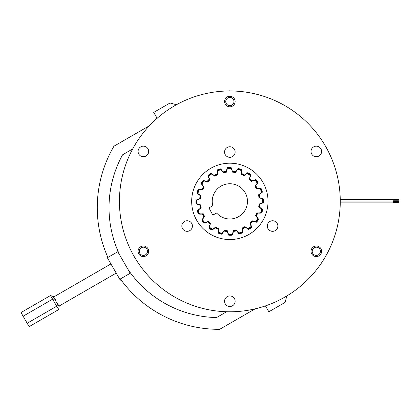<?xml version="1.0" encoding="UTF-8"?>
<svg xmlns="http://www.w3.org/2000/svg" width="420" height="420" viewBox="0 0 420 420"><rect width="100%" height="100%" fill="white"/><g stroke="black" fill="none" stroke-linecap="round" stroke-linejoin="round"><path stroke-width="0.63" d="M393.125 199.61L399 199.61L399 200.786L393.125 200.786M393.125 199.3L393.125 201.091L340.268 201.091L340.268 202.881L393.125 202.881L393.125 201.091L340.268 201.091L340.268 199.3L393.125 199.3M393.125 201.401L399 201.401L399 202.577L393.125 202.577M340.268 201.374A110.418 110.418 0 0 1 325.715 256.163L325.715 256.72L325.232 257.003A110.418 110.418 0 0 1 318.827 266.758M291.175 293.192A110.418 110.418 0 0 1 278.707 300.394M119.432 201.374A110.418 110.418 0 0 1 180.994 102.354M217.718 91.623A110.418 110.418 0 0 1 229.367 90.956L229.85 90.678L230.333 90.956A110.418 110.418 0 0 1 241.983 91.623M183.031 101.372L182.038 101.845M168.525 109.552A110.418 110.418 0 0 1 174.641 105.751A110.418 110.418 0 0 0 134.227 256.583A110.418 110.418 0 0 0 285.059 296.998A110.418 110.418 0 0 0 325.474 146.165A110.418 110.418 0 0 0 168.525 109.552A110.418 110.418 0 0 0 128.74 245.737M199.909 195.337A30.539 30.539 0 0 1 199.967 195.074M226.343 171.034A30.539 30.539 0 0 1 226.606 171.003M235.888 171.434A30.539 30.539 0 0 1 236.15 171.486M260.19 197.862A30.539 30.539 0 0 1 260.216 198.13M233.357 231.714A30.539 30.539 0 0 1 233.095 231.74M223.813 231.31A30.539 30.539 0 0 1 223.55 231.257M199.511 204.881A30.539 30.539 0 0 1 199.484 204.619M255.113 308.863L219.671 329.322A121.637 121.637 0 0 1 120.341 278.954L120.976 279.83L120.325 280.203L106.817 256.809L107.468 256.431L107.909 257.423A121.637 121.637 0 0 1 113.951 146.213L149.394 125.753M108.139 257.943L107.468 256.431M120.341 278.954L130.216 273.252L117.784 251.722L107.909 257.423M132.657 148.979L122.588 154.791A109.893 109.893 0 0 0 119.984 255.533M176.447 104.727L170.006 103L153.725 112.397L157.127 118.288M265.445 305.897L268.842 311.787L285.117 302.389L286.844 295.943M128.011 269.441A109.893 109.893 0 0 0 216.562 317.557L226.627 311.745M116.214 273.084L59.246 305.975L58.637 309.619L56.679 306.222L58.081 303.954C58.139 305.603 58.527 306.28 59.246 305.975M110.927 263.928L53.96 296.819M55.298 299.135L52.61 299.177L23.111 316.213L27.179 323.258L56.679 306.222L50.5 295.522L53.965 296.83C53.382 297.365 53.797 298.09 55.225 299.003L55.445 299.387C55.587 301.187 56.396 302.584 57.866 303.581L58.013 303.833M58.637 309.619L29.138 326.65L27.179 323.258M50.5 295.522L21 312.559L23.111 316.213M242.534 228.832L242.466 228.218A29.663 29.663 0 0 0 245.107 226.805L245.564 227.22A30.245 30.245 0 0 1 242.534 228.832A19.808 19.808 0 0 1 242.529 232.727A9.907 9.907 0 0 1 239.038 233.861A19.808 19.808 0 0 1 236.806 230.811A30.245 30.245 0 0 1 233.425 231.41L233.552 230.8A29.663 29.663 0 0 0 236.502 230.276L236.806 230.811M259.996 203.852A30.245 30.245 0 0 1 259.518 207.249L258.983 206.945A29.663 29.663 0 0 0 259.397 203.978L259.996 203.852A19.808 19.808 0 0 0 263.587 202.671A9.907 9.907 0 0 0 263.587 199.001A19.808 19.808 0 0 0 259.885 197.794L259.276 197.673A29.663 29.663 0 0 0 258.757 194.722L259.287 194.418A30.245 30.245 0 0 1 259.885 197.794M241.526 173.471A30.245 30.245 0 0 1 244.608 174.972L244.151 175.392A29.663 29.663 0 0 0 241.458 174.079L241.526 173.471A19.808 19.808 0 0 0 241.511 169.685A9.907 9.907 0 0 0 238.019 168.551A19.808 19.808 0 0 0 235.73 171.701L235.426 172.242A29.663 29.663 0 0 0 232.454 171.827L232.334 171.229A30.245 30.245 0 0 1 235.73 171.701M209.559 179.739A29.663 29.663 0 0 0 207.48 181.897L206.918 181.645A30.245 30.245 0 0 1 209.302 179.177L209.559 179.739M203.868 187.068A29.663 29.663 0 0 0 202.555 189.761L201.947 189.698A30.245 30.245 0 0 1 203.448 186.611L203.868 187.068M200.718 195.799A29.663 29.663 0 0 0 200.303 198.765L199.705 198.891A30.245 30.245 0 0 1 200.177 195.494L200.718 195.799M200.424 205.076A29.663 29.663 0 0 0 200.944 208.026L200.413 208.331A30.245 30.245 0 0 1 199.815 204.95L200.424 205.076M203.007 213.985A29.663 29.663 0 0 0 204.414 216.631L204.005 217.082A30.245 30.245 0 0 1 202.393 214.058L203.007 213.985M208.22 221.666A29.663 29.663 0 0 0 210.373 223.745L210.126 224.301A30.245 30.245 0 0 1 207.653 221.923L208.22 221.666M215.549 227.357A29.663 29.663 0 0 0 218.243 228.669L218.174 229.278A30.245 30.245 0 0 1 215.093 227.777L215.549 227.357M224.275 230.507A29.663 29.663 0 0 0 227.241 230.916L227.367 231.52A30.245 30.245 0 0 1 223.97 231.042L224.275 230.507M250.142 223.004A29.663 29.663 0 0 0 252.221 220.847L252.782 221.099A30.245 30.245 0 0 1 250.399 223.571L250.142 223.004M255.833 215.675A29.663 29.663 0 0 0 257.145 212.982L257.754 213.05A30.245 30.245 0 0 1 256.252 216.132L255.833 215.675M256.694 188.759A29.663 29.663 0 0 0 255.287 186.118L255.696 185.661A30.245 30.245 0 0 1 257.308 188.69L256.694 188.759M251.48 181.083A29.663 29.663 0 0 0 249.322 179.004L249.575 178.442A30.245 30.245 0 0 1 252.047 180.826L251.48 181.083M217.234 174.531A29.663 29.663 0 0 0 214.594 175.938L214.137 175.529A30.245 30.245 0 0 1 217.166 173.911L217.234 174.531M222.894 171.938A30.245 30.245 0 0 1 226.27 171.339L226.149 171.943A29.663 29.663 0 0 0 223.198 172.468L222.894 171.938A19.808 19.808 0 0 0 220.658 168.882A9.907 9.907 0 0 0 217.166 170.016A19.808 19.808 0 0 0 217.166 173.911M214.137 175.529A19.808 19.808 0 0 0 211.071 173.313A9.907 9.907 0 0 0 208.1 175.471A19.808 19.808 0 0 0 209.302 179.177M232.334 171.229A19.808 19.808 0 0 0 231.147 167.633A9.907 9.907 0 0 0 227.477 167.633A19.808 19.808 0 0 0 226.27 171.339M249.575 178.442A19.808 19.808 0 0 0 250.735 174.841A9.907 9.907 0 0 0 247.763 172.683A19.808 19.808 0 0 0 244.608 174.972M255.696 185.661A19.808 19.808 0 0 0 257.911 182.595A9.907 9.907 0 0 0 255.754 179.624A19.808 19.808 0 0 0 252.047 180.826M259.287 194.418A19.808 19.808 0 0 0 262.337 192.181A9.907 9.907 0 0 0 261.203 188.69A19.808 19.808 0 0 0 257.308 188.69M257.754 213.05A19.808 19.808 0 0 0 261.534 213.035A9.907 9.907 0 0 0 262.668 209.543A19.808 19.808 0 0 0 259.518 207.249M252.782 221.099A19.808 19.808 0 0 0 256.384 222.254A9.907 9.907 0 0 0 258.541 219.287A19.808 19.808 0 0 0 256.252 216.132M245.564 227.22A19.808 19.808 0 0 0 248.63 229.43A9.907 9.907 0 0 0 251.601 227.273A19.808 19.808 0 0 0 250.399 223.571M227.367 231.52A19.808 19.808 0 0 0 228.548 235.111A9.907 9.907 0 0 0 232.223 235.111A19.808 19.808 0 0 0 233.425 231.41M218.174 229.278A19.808 19.808 0 0 0 218.19 233.058A9.907 9.907 0 0 0 221.681 234.192A19.808 19.808 0 0 0 223.97 231.042M210.126 224.301A19.808 19.808 0 0 0 208.966 227.903A9.907 9.907 0 0 0 211.937 230.06A19.808 19.808 0 0 0 215.093 227.777M204.005 217.082A19.808 19.808 0 0 0 201.789 220.154A9.907 9.907 0 0 0 203.947 223.125A19.808 19.808 0 0 0 207.653 221.923M200.413 208.331A19.808 19.808 0 0 0 197.363 210.562A9.907 9.907 0 0 0 198.497 214.053A19.808 19.808 0 0 0 202.393 214.058M199.705 198.891A19.808 19.808 0 0 0 196.109 200.072A9.907 9.907 0 0 0 196.109 203.742A19.808 19.808 0 0 0 199.815 204.95M201.947 189.698A19.808 19.808 0 0 0 198.161 189.709A9.907 9.907 0 0 0 197.027 193.2A19.808 19.808 0 0 0 200.177 195.494M206.918 181.645A19.808 19.808 0 0 0 203.317 180.49A9.907 9.907 0 0 0 201.159 183.461A19.808 19.808 0 0 0 203.448 186.611M146.024 156.03A5.287 5.287 0 0 0 147.961 148.806A5.287 5.287 0 0 0 140.737 146.874A5.287 5.287 0 0 0 138.805 154.093A5.287 5.287 0 0 0 146.024 156.03M232.491 106.103A5.287 5.287 0 0 0 234.428 98.884A5.287 5.287 0 0 0 227.209 96.952A5.287 5.287 0 0 0 225.272 104.171A5.287 5.287 0 0 0 232.491 106.103A5.287 5.287 0 0 1 225.272 98.884M318.964 156.03A5.287 5.287 0 0 0 320.896 148.806A5.287 5.287 0 0 0 313.677 146.874A5.287 5.287 0 0 0 311.74 154.093A5.287 5.287 0 0 0 318.964 156.03M318.964 255.875A5.287 5.287 0 0 0 320.896 248.651A5.287 5.287 0 0 0 313.677 246.719A5.287 5.287 0 0 0 311.74 253.937A5.287 5.287 0 0 0 318.964 255.875M232.491 305.797A5.287 5.287 0 0 0 234.428 298.573A5.287 5.287 0 0 0 227.209 296.641A5.287 5.287 0 0 0 225.272 303.86A5.287 5.287 0 0 0 232.491 305.797M146.024 255.875A5.287 5.287 0 0 0 147.961 248.651A5.287 5.287 0 0 0 140.737 246.719A5.287 5.287 0 0 0 138.805 253.937A5.287 5.287 0 0 0 148.669 251.297A5.287 5.287 0 0 0 143.383 246.01M248.939 234.434A38.178 38.178 0 0 0 262.909 182.285A38.178 38.178 0 0 0 210.761 168.31A38.178 38.178 0 0 0 196.791 220.463A38.178 38.178 0 0 0 248.939 234.434M189.767 230.617A5.287 5.287 0 0 0 191.704 223.398A5.287 5.287 0 0 0 184.48 221.461A5.287 5.287 0 0 0 182.548 228.685A5.287 5.287 0 0 0 189.767 230.617M275.221 230.617A5.287 5.287 0 0 0 277.153 223.398A5.287 5.287 0 0 0 269.934 221.461A5.287 5.287 0 0 0 267.997 228.685A5.287 5.287 0 0 0 275.221 230.617M232.491 156.613A5.287 5.287 0 0 0 234.428 149.394A5.287 5.287 0 0 0 227.209 147.462A5.287 5.287 0 0 0 225.272 154.681A5.287 5.287 0 0 0 232.491 156.613M143.383 256.583A5.287 5.287 0 0 1 140.737 246.719M147.494 251.297A4.111 4.111 0 0 1 143.383 255.407A4.111 4.111 0 0 1 139.272 251.297A4.111 4.111 0 0 1 143.383 247.186A4.111 4.111 0 0 1 147.494 251.297M227.209 96.952A5.287 5.287 0 0 1 234.428 104.171M227.792 105.089A4.111 4.111 0 0 1 226.291 99.472A4.111 4.111 0 0 1 231.908 97.965A4.111 4.111 0 0 1 233.41 103.583A4.111 4.111 0 0 1 227.792 105.089M314.265 247.737A4.111 4.111 0 0 1 319.877 249.239A4.111 4.111 0 0 1 318.376 254.856A4.111 4.111 0 0 1 312.758 253.349A4.111 4.111 0 0 1 314.265 247.737M134.468 257.003L133.985 256.72L133.985 256.163M231.073 168.43L231.116 168.509A15.435 15.435 0 0 1 232.465 172.121A29.369 29.369 0 0 1 235.51 172.557A15.897 15.897 0 0 1 237.736 169.444L238.203 168.956A33.479 33.479 0 0 1 241.08 169.832L241.206 170.504A15.435 15.435 0 0 1 241.374 174.363A29.369 29.369 0 0 1 244.136 175.718A15.897 15.897 0 0 1 247.217 173.444L247.81 173.124A33.479 33.479 0 0 1 250.273 174.846L250.189 175.529A15.435 15.435 0 0 1 249.16 179.246A29.369 29.369 0 0 1 251.365 181.388A15.897 15.897 0 0 1 254.998 180.175L255.665 180.054A33.479 33.479 0 0 1 257.471 182.459L257.182 183.078A15.435 15.435 0 0 1 255.05 186.296A29.369 29.369 0 0 1 256.489 189.011A15.897 15.897 0 0 1 260.316 188.984L260.988 189.073A33.479 33.479 0 0 1 261.965 191.919L261.497 192.418A15.435 15.435 0 0 1 258.478 194.822A29.369 29.369 0 0 1 259.003 197.852A15.897 15.897 0 0 1 262.658 199.007L263.261 199.3A33.479 33.479 0 0 1 263.314 202.309L262.715 202.64A15.435 15.435 0 0 1 259.098 203.989A29.369 29.369 0 0 1 258.668 207.029A15.897 15.897 0 0 1 261.781 209.26L262.269 209.727A33.479 33.479 0 0 1 261.387 212.604L260.715 212.73A15.435 15.435 0 0 1 256.861 212.898A29.369 29.369 0 0 1 255.507 215.66A15.897 15.897 0 0 1 257.78 218.741L258.101 219.334A33.479 33.479 0 0 1 256.373 221.797L255.696 221.713A15.435 15.435 0 0 1 251.979 220.678A29.369 29.369 0 0 1 249.837 222.889A15.897 15.897 0 0 1 251.045 226.522L251.165 227.189A33.479 33.479 0 0 1 248.766 228.995L248.147 228.706A15.435 15.435 0 0 1 244.928 226.574A29.369 29.369 0 0 1 242.209 228.013A15.897 15.897 0 0 1 242.24 231.84L242.146 232.512A33.479 33.479 0 0 1 239.305 233.489L238.802 233.021A15.435 15.435 0 0 1 236.402 229.997A29.369 29.369 0 0 1 233.373 230.528A15.897 15.897 0 0 1 232.218 234.176L231.924 234.785A33.479 33.479 0 0 1 228.916 234.838L228.585 234.239A15.435 15.435 0 0 1 227.236 230.622A29.369 29.369 0 0 1 224.191 230.191A15.897 15.897 0 0 1 221.965 233.305L221.498 233.793A33.479 33.479 0 0 1 218.621 232.911L218.489 232.239A15.435 15.435 0 0 1 218.327 228.386A29.369 29.369 0 0 1 215.565 227.031A15.897 15.897 0 0 1 212.483 229.304L211.885 229.625A33.479 33.479 0 0 1 209.422 227.897L209.512 227.22A15.435 15.435 0 0 1 210.541 223.498A29.369 29.369 0 0 1 208.336 221.361A15.897 15.897 0 0 1 204.703 222.569L204.036 222.689A33.479 33.479 0 0 1 202.23 220.29L202.519 219.671A15.435 15.435 0 0 1 204.65 216.452A29.369 29.369 0 0 1 203.212 213.733A15.897 15.897 0 0 1 199.379 213.759L198.713 213.67A33.479 33.479 0 0 1 197.736 210.824L198.203 210.326A15.435 15.435 0 0 1 201.222 207.926A29.369 29.369 0 0 1 200.697 204.897A15.897 15.897 0 0 1 197.043 203.737L196.439 203.448A33.479 33.479 0 0 1 196.387 200.44L196.985 200.109A15.435 15.435 0 0 1 200.603 198.76A29.369 29.369 0 0 1 201.033 195.715A15.897 15.897 0 0 1 197.92 193.484L197.431 193.022A33.479 33.479 0 0 1 198.314 190.145L198.986 190.013A15.435 15.435 0 0 1 202.839 189.845A29.369 29.369 0 0 1 204.194 187.089A15.897 15.897 0 0 1 201.92 184.007L201.6 183.409A33.479 33.479 0 0 1 203.327 180.947L204.005 181.031A15.435 15.435 0 0 1 207.722 182.065A29.369 29.369 0 0 1 209.864 179.86A15.897 15.897 0 0 1 208.656 176.222L208.535 175.56A33.479 33.479 0 0 1 210.934 173.749L211.554 174.043A15.435 15.435 0 0 1 214.772 176.174A29.369 29.369 0 0 1 217.492 174.736A15.897 15.897 0 0 1 217.46 170.903L217.555 170.237A33.479 33.479 0 0 1 220.395 169.26L220.894 169.727A15.435 15.435 0 0 1 223.298 172.746A29.369 29.369 0 0 1 226.328 172.221A15.897 15.897 0 0 1 227.483 168.567L227.777 167.958A33.479 33.479 0 0 1 230.785 167.911L231.073 168.43M212.793 215.087L216.647 213.04A17.619 17.619 0 0 0 245.474 209.517A17.619 17.619 0 0 0 231.851 183.866A17.619 17.619 0 0 0 212.788 205.779L208.94 207.827L212.793 215.087M231.116 168.509A32.891 32.891 0 0 0 227.483 168.567M220.894 169.727A32.891 32.891 0 0 0 217.46 170.903M211.554 174.043A32.891 32.891 0 0 0 208.656 176.222M204.005 181.031A32.891 32.891 0 0 0 201.92 184.007M198.986 190.013A32.891 32.891 0 0 0 197.92 193.484M196.985 200.109A32.891 32.891 0 0 0 197.043 203.737M198.203 210.326A32.891 32.891 0 0 0 199.379 213.759M202.519 219.671A32.891 32.891 0 0 0 204.703 222.569M209.512 227.22A32.891 32.891 0 0 0 212.483 229.304M218.489 232.239A32.891 32.891 0 0 0 221.965 233.305M228.585 234.239A32.891 32.891 0 0 0 232.218 234.176M238.802 233.021A32.891 32.891 0 0 0 242.24 231.84M248.147 228.706A32.891 32.891 0 0 0 251.045 226.522M255.696 221.713A32.891 32.891 0 0 0 257.78 218.741M260.715 212.73A32.891 32.891 0 0 0 261.781 209.26M262.715 202.64A32.891 32.891 0 0 0 262.658 199.007M261.497 192.418A32.891 32.891 0 0 0 260.316 188.984M257.182 183.078A32.891 32.891 0 0 0 254.998 180.175M250.189 175.529A32.891 32.891 0 0 0 247.217 173.444M241.206 170.504A32.891 32.891 0 0 0 237.736 169.444"/></g></svg>
